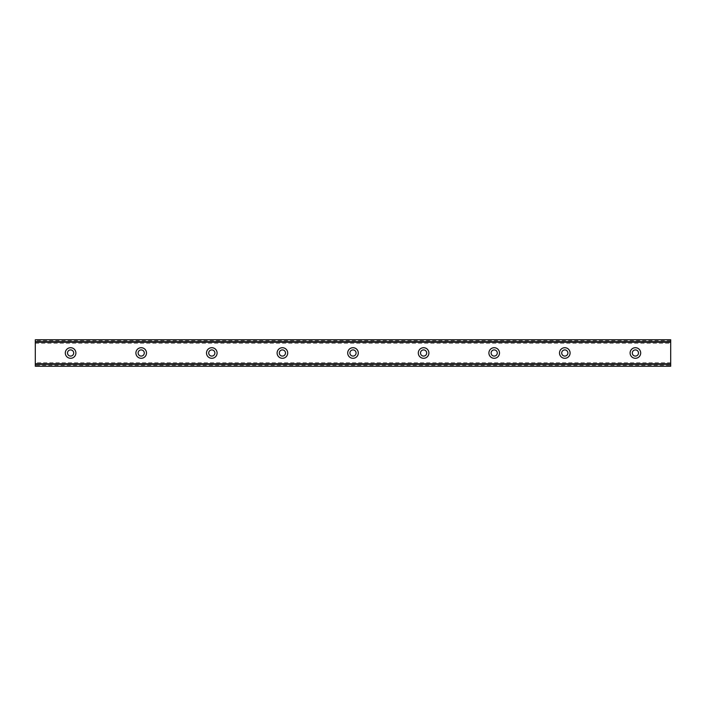 <?xml version="1.0" encoding="UTF-8"?>
<svg xmlns="http://www.w3.org/2000/svg" width="706" height="706" viewBox="0 0 706 706"><rect width="100%" height="100%" fill="white"/><g stroke="black" fill="none" stroke-linecap="round" stroke-linejoin="round"><path stroke-width="0.53" stroke-dasharray="3.53 2.65" d="M70.6 356.089A3.089 3.089 0 0 1 67.511 353A3.089 3.089 0 0 1 70.6 349.911A3.089 3.089 0 0 1 73.689 353A3.089 3.089 0 0 1 70.6 356.089M635.4 356.089A3.089 3.089 0 0 1 632.311 353A3.089 3.089 0 0 1 635.4 349.911A3.089 3.089 0 0 1 638.489 353A3.089 3.089 0 0 1 635.4 356.089M564.8 356.089A3.089 3.089 0 0 1 561.711 353A3.089 3.089 0 0 1 564.8 349.911A3.089 3.089 0 0 1 567.889 353A3.089 3.089 0 0 1 564.8 356.089M494.2 356.089A3.089 3.089 0 0 1 491.111 353A3.089 3.089 0 0 1 494.2 349.911A3.089 3.089 0 0 1 497.289 353A3.089 3.089 0 0 1 494.2 356.089M423.6 356.089A3.089 3.089 0 0 1 420.511 353A3.089 3.089 0 0 1 423.6 349.911A3.089 3.089 0 0 1 426.689 353A3.089 3.089 0 0 1 423.6 356.089M353 356.089A3.089 3.089 0 0 1 349.911 353A3.089 3.089 0 0 1 353 349.911A3.089 3.089 0 0 1 356.089 353A3.089 3.089 0 0 1 353 356.089M282.4 356.089A3.089 3.089 0 0 1 279.311 353A3.089 3.089 0 0 1 282.4 349.911A3.089 3.089 0 0 1 285.489 353A3.089 3.089 0 0 1 282.4 356.089M211.8 356.089A3.089 3.089 0 0 1 208.711 353A3.089 3.089 0 0 1 211.8 349.911A3.089 3.089 0 0 1 214.889 353A3.089 3.089 0 0 1 211.8 356.089M141.2 356.089A3.089 3.089 0 0 1 138.111 353A3.089 3.089 0 0 1 141.2 349.911A3.089 3.089 0 0 1 144.289 353A3.089 3.089 0 0 1 141.2 356.089M35.3 362.707L35.3 364.164L670.7 364.164L670.7 362.707L670.7 364.296L35.3 364.164L35.3 362.707L670.7 362.707M70.6 347.705A5.295 5.295 0 0 0 65.305 353A5.295 5.295 0 0 0 70.6 358.295A5.295 5.295 0 0 0 75.895 353A5.295 5.295 0 0 0 70.6 347.705M635.4 347.705A5.295 5.295 0 0 0 630.105 353A5.295 5.295 0 0 0 635.4 358.295A5.295 5.295 0 0 0 640.695 353A5.295 5.295 0 0 0 635.4 347.705M564.8 347.705A5.295 5.295 0 0 0 559.505 353A5.295 5.295 0 0 0 564.8 358.295A5.295 5.295 0 0 0 570.095 353A5.295 5.295 0 0 0 564.8 347.705M494.2 347.705A5.295 5.295 0 0 0 488.905 353A5.295 5.295 0 0 0 494.2 358.295A5.295 5.295 0 0 0 499.495 353A5.295 5.295 0 0 0 494.2 347.705M423.6 347.705A5.295 5.295 0 0 0 418.305 353A5.295 5.295 0 0 0 423.6 358.295A5.295 5.295 0 0 0 428.895 353A5.295 5.295 0 0 0 423.6 347.705M353 347.705A5.295 5.295 0 0 0 347.705 353A5.295 5.295 0 0 0 353 358.295A5.295 5.295 0 0 0 358.295 353A5.295 5.295 0 0 0 353 347.705M282.4 347.705A5.295 5.295 0 0 0 277.105 353A5.295 5.295 0 0 0 282.4 358.295A5.295 5.295 0 0 0 287.695 353A5.295 5.295 0 0 0 282.4 347.705M211.8 347.705A5.295 5.295 0 0 0 206.505 353A5.295 5.295 0 0 0 211.8 358.295A5.295 5.295 0 0 0 217.095 353A5.295 5.295 0 0 0 211.8 347.705M141.2 347.705A5.295 5.295 0 0 0 135.905 353A5.295 5.295 0 0 0 141.2 358.295A5.295 5.295 0 0 0 146.495 353A5.295 5.295 0 0 0 141.2 347.705M670.7 340.645L35.3 340.645L35.3 365.355L670.7 365.355L670.7 339.762L35.3 339.762L35.3 340.645M35.3 341.836L35.3 343.292L35.3 341.836L670.7 341.704L670.7 343.292L670.7 341.836L35.3 341.836M670.7 365.355L670.7 366.237L35.3 366.237L35.3 365.355M35.3 364.296L670.7 364.296M35.3 341.704L670.7 341.704M35.3 343.292L670.7 343.292"/><path stroke-width="1.06" d="M70.6 356.089A3.089 3.089 0 0 1 67.511 353A3.089 3.089 0 0 1 70.6 349.911A3.089 3.089 0 0 1 73.689 353A3.089 3.089 0 0 1 70.6 356.089M635.4 356.089A3.089 3.089 0 0 1 632.311 353A3.089 3.089 0 0 1 635.4 349.911A3.089 3.089 0 0 1 638.489 353A3.089 3.089 0 0 1 635.4 356.089M564.8 356.089A3.089 3.089 0 0 1 561.711 353A3.089 3.089 0 0 1 564.8 349.911A3.089 3.089 0 0 1 567.889 353A3.089 3.089 0 0 1 564.8 356.089M494.2 356.089A3.089 3.089 0 0 1 491.111 353A3.089 3.089 0 0 1 494.2 349.911A3.089 3.089 0 0 1 497.289 353A3.089 3.089 0 0 1 494.2 356.089M423.6 356.089A3.089 3.089 0 0 1 420.511 353A3.089 3.089 0 0 1 423.6 349.911A3.089 3.089 0 0 1 426.689 353A3.089 3.089 0 0 1 423.6 356.089M353 356.089A3.089 3.089 0 0 1 349.911 353A3.089 3.089 0 0 1 353 349.911A3.089 3.089 0 0 1 356.089 353A3.089 3.089 0 0 1 353 356.089M282.4 356.089A3.089 3.089 0 0 1 279.311 353A3.089 3.089 0 0 1 282.4 349.911A3.089 3.089 0 0 1 285.489 353A3.089 3.089 0 0 1 282.4 356.089M211.8 356.089A3.089 3.089 0 0 1 208.711 353A3.089 3.089 0 0 1 211.8 349.911A3.089 3.089 0 0 1 214.889 353A3.089 3.089 0 0 1 211.8 356.089M141.2 356.089A3.089 3.089 0 0 1 138.111 353A3.089 3.089 0 0 1 141.2 349.911A3.089 3.089 0 0 1 144.289 353A3.089 3.089 0 0 1 141.2 356.089M70.6 347.705A5.295 5.295 0 0 0 65.305 353A5.295 5.295 0 0 0 70.6 358.295A5.295 5.295 0 0 0 75.895 353A5.295 5.295 0 0 0 70.6 347.705M635.4 347.705A5.295 5.295 0 0 0 630.105 353A5.295 5.295 0 0 0 635.4 358.295A5.295 5.295 0 0 0 640.695 353A5.295 5.295 0 0 0 635.4 347.705M564.8 347.705A5.295 5.295 0 0 0 559.505 353A5.295 5.295 0 0 0 564.8 358.295A5.295 5.295 0 0 0 570.095 353A5.295 5.295 0 0 0 564.8 347.705M494.2 347.705A5.295 5.295 0 0 0 488.905 353A5.295 5.295 0 0 0 494.2 358.295A5.295 5.295 0 0 0 499.495 353A5.295 5.295 0 0 0 494.2 347.705M423.6 347.705A5.295 5.295 0 0 0 418.305 353A5.295 5.295 0 0 0 423.6 358.295A5.295 5.295 0 0 0 428.895 353A5.295 5.295 0 0 0 423.6 347.705M353 347.705A5.295 5.295 0 0 0 347.705 353A5.295 5.295 0 0 0 353 358.295A5.295 5.295 0 0 0 358.295 353A5.295 5.295 0 0 0 353 347.705M282.4 347.705A5.295 5.295 0 0 0 277.105 353A5.295 5.295 0 0 0 282.4 358.295A5.295 5.295 0 0 0 287.695 353A5.295 5.295 0 0 0 282.4 347.705M211.8 347.705A5.295 5.295 0 0 0 206.505 353A5.295 5.295 0 0 0 211.8 358.295A5.295 5.295 0 0 0 217.095 353A5.295 5.295 0 0 0 211.8 347.705M141.2 347.705A5.295 5.295 0 0 0 135.905 353A5.295 5.295 0 0 0 141.2 358.295A5.295 5.295 0 0 0 146.495 353A5.295 5.295 0 0 0 141.2 347.705M35.3 364.296L35.3 339.762L670.7 339.762L670.7 366.237L35.3 366.237L35.3 364.296L670.7 364.296M670.7 363.766L35.3 363.766M35.3 342.233L670.7 342.233M35.3 341.704L670.7 341.704"/></g></svg>
